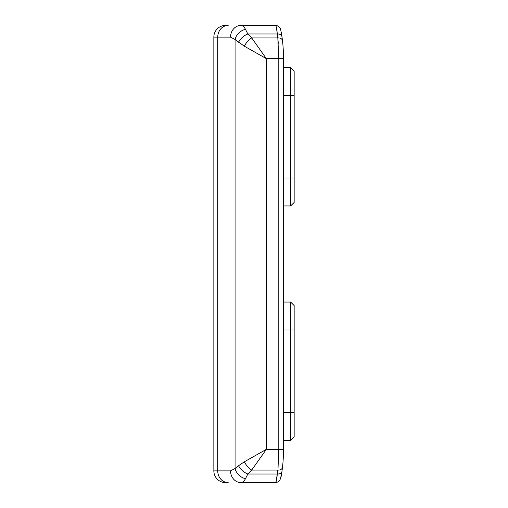 <?xml version="1.0" encoding="UTF-8"?>
<svg xmlns="http://www.w3.org/2000/svg" width="508" height="508" viewBox="0 0 508 508"><rect width="100%" height="100%" fill="white"/><g stroke="black" fill="none" stroke-linecap="round" stroke-linejoin="round"><path stroke-width="0.76" d="M294.151 412.496L290.633 412.496L290.633 440.398L294.151 436.88L294.151 305.581L290.633 302.063L290.633 412.496L283.489 412.496M294.151 305.581L290.633 302.063L283.489 302.063M290.633 440.398L283.489 440.398L290.633 440.398M294.151 178.035L294.151 202.419L290.633 205.937L290.633 178.035L294.151 178.035L294.151 71.12L290.633 67.602L294.151 71.12M290.633 67.602L283.489 67.602L290.633 67.602L290.633 178.035L283.489 178.035M283.489 205.937L290.633 205.937M213.849 470.878A11.722 11.722 0 0 0 225.571 482.6L228.162 482.6A11.722 10.427 -90 0 1 217.735 470.878L213.849 470.878L213.849 37.122L217.735 37.122A11.722 10.427 -90 0 1 228.162 25.4L225.571 25.4A11.722 11.722 0 0 0 213.849 37.122M240.983 25.4L275.526 25.4L240.983 25.4A11.722 10.427 -90 0 0 230.556 37.122L235.071 39.478L244.361 46.209L266.357 58.642L251.689 37.916L247.821 33.985L245.497 29.318C244.1 26.734 242.595 25.432 240.983 25.4M275.526 25.4C276.13 25.546 276.733 28.41 277.33 33.985A4.686 3.302 -6.9 0 1 281.984 36.754A4.686 3.302 -6.9 0 1 281.991 36.849A4.686 3.302 -6.9 0 0 281.984 36.754C281.038 30.785 280.327 27.838 279.857 27.934C280.073 27.076 275.755 24.784 275.526 25.4L275.806 25.406A4.686 4.674 -90 0 0 275.539 25.4L273.634 25.4M225.571 25.4L228.162 25.4M281.838 36.163L281.984 37.3M282.6 465.677L282.467 466.769M282.321 467.931L281.984 470.7M281.375 474.732L280.873 476.796M278.321 43.834L277.819 37.916L278.797 58.642L278.797 449.358L278.041 467.773M275.984 481.971L277.33 474.015C276.733 479.59 276.13 482.454 275.526 482.6L273.634 482.6L275.526 482.6C275.787 483.171 279.965 481.032 279.857 480.066C280.861 477.431 280.683 479.901 281.984 471.246A4.686 3.302 -173.1 0 1 277.33 474.015L247.821 474.015A11.722 7.271 -142.2 0 1 238.557 465.728L235.071 468.522L230.556 470.878L217.735 470.878L217.735 37.122L230.556 37.122M238.557 42.272A11.722 7.271 -37.8 0 1 247.821 33.985L277.33 33.985L276.327 27.184M244.361 46.209A11.722 6.217 -51.3 0 1 251.689 37.916L277.819 37.916A4.686 3.302 172.7 0 1 282.473 40.653A4.686 3.302 -7.3 0 0 282.454 40.519L282.188 38.405M230.556 470.878A11.722 10.427 -90 0 0 240.983 482.6C242.595 482.568 244.1 481.267 245.497 478.682A11.722 9.277 -138.3 0 1 235.071 468.522L235.071 39.478A11.722 9.277 -41.7 0 1 245.497 29.318M245.497 478.682L247.821 474.015L251.689 470.084L266.357 449.358L244.361 461.791L238.557 465.728M281.965 471.373A4.686 3.302 6.9 0 0 281.984 471.246A4.686 3.302 6.9 0 0 281.991 471.151A4.686 3.302 -173.1 0 1 281.984 471.246L282.467 467.347C283.115 462.274 283.451 456.279 283.483 449.358L266.357 449.358L266.357 58.642L283.489 58.642L283.489 449.358C283.451 456.279 283.115 462.274 282.467 467.347A4.686 3.302 7.3 0 0 282.48 467.246A4.686 3.302 -172.7 0 1 282.473 467.347A4.686 3.302 -172.7 0 1 277.819 470.084L251.689 470.084A11.722 6.217 -128.7 0 1 244.361 461.791M240.983 482.6L275.526 482.6A4.686 4.674 90 0 0 275.857 482.587L275.533 482.6M283.483 58.642C283.451 51.721 283.115 45.726 282.467 40.653A4.686 3.302 172.7 0 1 282.48 40.754A4.686 3.302 -7.3 0 0 282.473 40.653L281.984 36.754A4.686 3.302 -6.9 0 0 281.965 36.627M294.151 329.965L283.489 329.965M283.489 95.504L294.151 95.504M277.33 33.985L277.819 37.916M277.819 470.084L277.33 474.015M281.984 471.246L281.172 476.307L280.01 479.8M281.984 36.754L282.175 38.341M277.514 25.832L279.095 26.937M280.187 28.537L281.007 30.975M281.349 32.575L281.565 33.795"/></g></svg>
